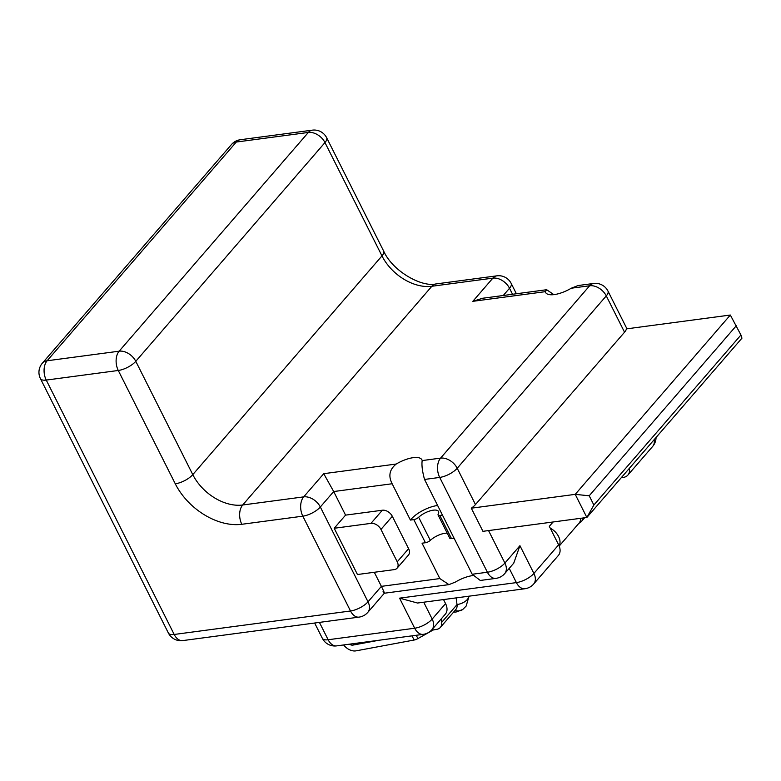 <?xml version="1.0" encoding="UTF-8"?>
<svg xmlns="http://www.w3.org/2000/svg" width="781" height="781" viewBox="0 0 781 781"><rect width="100%" height="100%" fill="white"/><g stroke="black" fill="none" stroke-linecap="round" stroke-linejoin="round"><path stroke-width="1.17" d="M553.094 521.981L549.326 526.335L558.63 544.835A13.98 9.548 -139.1 0 1 558.386 555.428L533.657 584.022A13.98 9.548 40.9 0 0 533.901 573.43L558.63 544.835M730.323 315.036L575.226 494.353L586.863 517.481L482.941 531.324L471.304 508.197A13.98 5.291 -26.7 0 0 475.473 504.565L624.546 332.198A13.98 5.291 -26.7 0 0 626.391 328.879L730.323 315.036L740.944 335L741.95 338.163L586.863 517.481L593.872 505.043L740.944 335M480.286 580.459L472.212 574.26L487.393 572.239L439.703 477.425L424.522 479.446L472.212 574.26M424.522 479.446C422.306 471.246 421.525 464.949 422.189 460.575A20.97 7.937 -26.7 0 0 421.925 459.843A20.97 7.937 -26.7 0 0 413.217 457.666A20.97 7.937 -26.7 0 0 396.221 464.031C389.494 469.44 388.137 476.01 392.15 483.751L333.692 491.542L345.563 515.128L382.339 510.227A8.386 5.731 -139.1 0 1 392.316 516.3L408.6 548.682A8.386 5.731 -139.1 0 1 408.463 555.037L397.09 568.178A8.386 5.731 40.9 0 1 394.239 569.622L357.454 574.523L334.2 528.268L345.563 515.128M553.856 294.632L546.661 289.722L545.294 291.674A20.97 7.937 -26.7 0 0 545.558 292.416A20.97 7.937 -26.7 0 0 554.266 294.583A20.97 7.937 -26.7 0 0 571.262 288.218L578.077 285.543M482.551 298.264L472.817 301.329L492.879 278.134L431.864 286.266L242.686 504.995L303.692 496.872L323.744 473.686L396.221 464.031M374.304 572.278L381.382 586.355L439.84 578.575L448.968 584.627L455.548 581.982A20.97 7.937 153.3 0 1 472.534 575.617A20.97 7.937 153.3 0 1 472.954 575.568M513.722 563.179L519.941 545.685L533.901 573.43A13.98 5.291 -26.7 0 1 516.397 582.606L509.232 568.363M423.722 602.21L432.186 619.06A13.98 9.548 40.9 0 1 431.952 629.642L445.316 614.188A13.98 9.548 -139.1 0 0 445.56 603.596L443.54 599.574M524.93 588.737L417.562 603.03L399.569 598.158L516.397 582.606A13.98 8.747 -97.6 0 0 524.93 588.737A13.98 13.98 0 0 0 533.657 584.022M441.206 618.942L441.655 622.379A11.188 7.634 40.9 0 1 440.367 627.416A11.188 7.634 40.9 0 1 436.95 629.291L433.191 629.994L432.596 628.9M378.951 640.254L352.895 645.106A4.198 2.86 -139.1 0 1 349.566 644.169M416.195 635.295L417.981 638.546A5.594 1.952 -28.7 0 1 414.213 640.01L356.048 650.846A11.188 7.634 40.9 0 1 344.811 646.287L343.572 644.96M417.981 638.546L433.191 629.994M440.367 627.416L455.743 609.639A11.188 7.634 -139.1 0 0 457.031 604.601L456.143 597.895M455.001 610.498A13.98 10.094 53.9 0 0 462.762 609.473L455.909 612.089L453.79 611.904M583.046 517.988A13.98 9.548 40.9 0 1 581.464 521.425A13.98 9.548 40.9 0 1 578.936 523.25M550.234 528.141A13.98 9.548 40.9 0 1 559.128 545.919M559.186 546.075L579.053 523.114A13.98 9.548 -139.1 0 0 580.752 518.291M629.447 468.239A13.98 9.548 40.9 0 1 627.914 475.043A13.98 9.548 40.9 0 1 623.15 477.455L621.256 477.708M736.288 325.745L589.216 495.789L593.872 505.043M471.304 508.197L575.226 494.353L589.216 495.789M175.276 483.8A55.929 38.181 -139.1 0 0 241.817 524.285A13.98 8.747 82.4 0 1 242.686 504.995A41.949 28.633 -139.1 0 1 192.78 474.623L381.968 255.895A13.98 5.291 -26.7 0 0 383.647 251.052C392.579 271.222 421.613 287.349 435.837 283.962A13.98 8.747 82.4 0 0 431.864 286.266A41.949 28.633 40.9 0 1 381.968 255.895L324.974 142.572A13.98 9.548 -139.1 0 0 308.339 132.448A13.98 8.747 -97.6 0 1 312.312 130.154A13.98 13.98 0 0 1 326.643 137.729A13.98 5.291 153.3 0 1 324.974 142.572L135.787 361.31A13.98 5.291 153.3 0 1 118.282 370.477A13.98 8.747 -97.6 0 1 119.151 351.186L308.339 132.448L236.292 142.044A13.98 9.548 -139.1 0 0 231.537 144.456L42.35 363.194A13.98 9.548 40.9 0 1 47.114 360.773L119.151 351.186A13.98 9.548 40.9 0 1 135.787 361.31L192.78 474.623A13.98 5.291 -26.7 0 1 175.276 483.8L118.282 370.477L46.245 380.074L174.192 634.465L350.513 610.986L302.823 516.163A13.98 8.747 -97.6 0 1 303.692 496.872A13.98 9.548 40.9 0 1 320.327 506.996L333.692 491.542L323.744 473.686M442.466 515.109L439.83 515.46A4.198 1.591 153.3 0 1 438.092 515.03A4.198 1.591 153.3 0 1 438.2 514.142A12.584 4.764 -26.7 0 0 438.512 511.477A12.584 4.764 -26.7 0 0 433.279 510.178A12.584 4.764 -26.7 0 0 418.665 517.256A4.198 1.591 153.3 0 1 413.793 519.609L410.406 520.068L392.15 483.751M447.24 533.208A12.584 4.764 153.3 0 0 444.916 533.306A12.584 4.764 153.3 0 0 430.302 540.384A4.198 1.591 -26.7 0 1 425.43 542.736L422.043 543.195L439.84 578.575M410.406 520.068A20.97 7.937 153.3 0 1 437.292 505.541A20.97 7.937 153.3 0 1 437.633 505.502M438.092 515.03L449.719 538.158A4.198 1.591 -26.7 0 0 451.467 538.587L454.093 538.236M182.725 640.596A13.98 13.98 0 0 1 168.384 633.02A13.98 5.291 -26.7 0 0 174.192 634.465A13.98 8.747 82.4 0 0 182.725 640.596L359.045 617.117A13.98 8.747 -97.6 0 1 350.513 610.986A13.98 5.291 -26.7 0 0 368.017 601.819L381.382 586.355C384.633 592.877 385.199 594.634 383.071 591.637M397.09 568.178A8.386 5.731 40.9 0 0 397.236 561.822L380.952 529.44A8.386 5.731 40.9 0 0 370.975 523.368L334.2 528.268M488.555 530.572L504.897 563.072L519.941 545.685M626.948 328.801L607.96 291.049A13.98 5.291 153.3 0 1 606.281 295.892L457.207 468.249L475.473 504.565M422.189 460.575L440.572 458.125A13.98 9.548 40.9 0 1 457.207 468.249A13.98 5.291 153.3 0 1 439.703 477.425A13.98 8.747 -97.6 0 1 440.572 458.125L589.645 285.768L571.262 288.218M504.653 573.664A13.98 13.98 0 0 1 495.925 578.37A13.98 8.747 -97.6 0 1 487.393 572.239A13.98 5.291 -26.7 0 0 504.897 563.072A13.98 9.548 40.9 0 1 504.653 573.664L513.976 562.886M545.294 291.674L472.817 301.329M516.387 293.754L511.184 283.415A13.98 5.291 153.3 0 1 509.515 288.257L503.247 295.501M512.531 294.271L509.515 288.257A13.98 9.548 -139.1 0 0 492.879 278.134A13.98 8.747 -97.6 0 1 496.843 275.839A13.98 13.98 0 0 1 511.184 283.415M319.419 622.398L328.147 639.746L414.691 628.227L399.569 598.158M314.655 623.023L322.338 638.302A13.98 5.291 -26.7 0 0 328.147 639.746A13.98 8.747 82.4 0 0 336.679 645.877L423.214 634.357A13.98 8.747 -97.6 0 1 414.691 628.227A13.98 5.291 -26.7 0 0 432.186 619.06L445.56 603.596M354.252 643.544L352.895 645.106M414.213 640.01L411.938 635.861M441.655 622.379L457.031 604.601A13.98 8.103 -7.6 0 0 467.263 599.554A13.98 8.103 -7.6 0 0 468.922 596.196M462.762 609.473L466.159 606.066L469.049 596.176M627.914 475.043L652.652 446.439A13.98 9.548 -139.1 0 0 654.185 439.644M624.546 332.198L606.281 295.892A13.98 9.548 -139.1 0 0 589.645 285.768A13.98 8.747 -97.6 0 1 593.619 283.474L577.842 285.573M359.045 617.117A13.98 13.98 0 0 0 367.773 612.402A13.98 9.548 40.9 0 0 368.017 601.819L320.327 506.996A13.98 5.291 153.3 0 1 302.823 516.163L241.817 524.285M425.43 542.736L413.793 519.609M430.302 540.384L418.665 517.256M439.83 515.46L451.467 538.587M312.312 130.154L240.265 139.74A13.98 8.747 82.4 0 0 236.292 142.044L47.114 360.773A13.98 8.747 82.4 0 0 46.245 380.074A13.98 5.291 153.3 0 1 40.436 378.619L168.384 633.02M370.975 523.368L382.339 510.227M392.316 516.3L380.952 529.44M397.236 561.822L408.6 548.682M495.925 578.37L480.149 580.478M423.214 634.357A13.98 13.98 0 0 0 431.952 629.642M322.338 638.302A13.98 13.98 0 0 0 336.679 645.877M453.712 611.992A13.98 13.98 0 0 0 455.235 612.109M584.618 517.783L581.464 521.425M652.652 446.439A13.98 13.98 0 0 0 656.05 437.477M607.96 291.049A13.98 13.98 0 0 0 593.619 283.474M546.661 289.722L482.043 298.332M435.837 283.962L496.843 275.839M448.968 584.627L384.35 593.228L367.773 612.402M42.35 363.194A13.98 13.98 0 0 0 40.436 378.619M240.265 139.74A13.98 13.98 0 0 0 231.537 144.456M326.643 137.729L383.647 251.052"/></g></svg>

